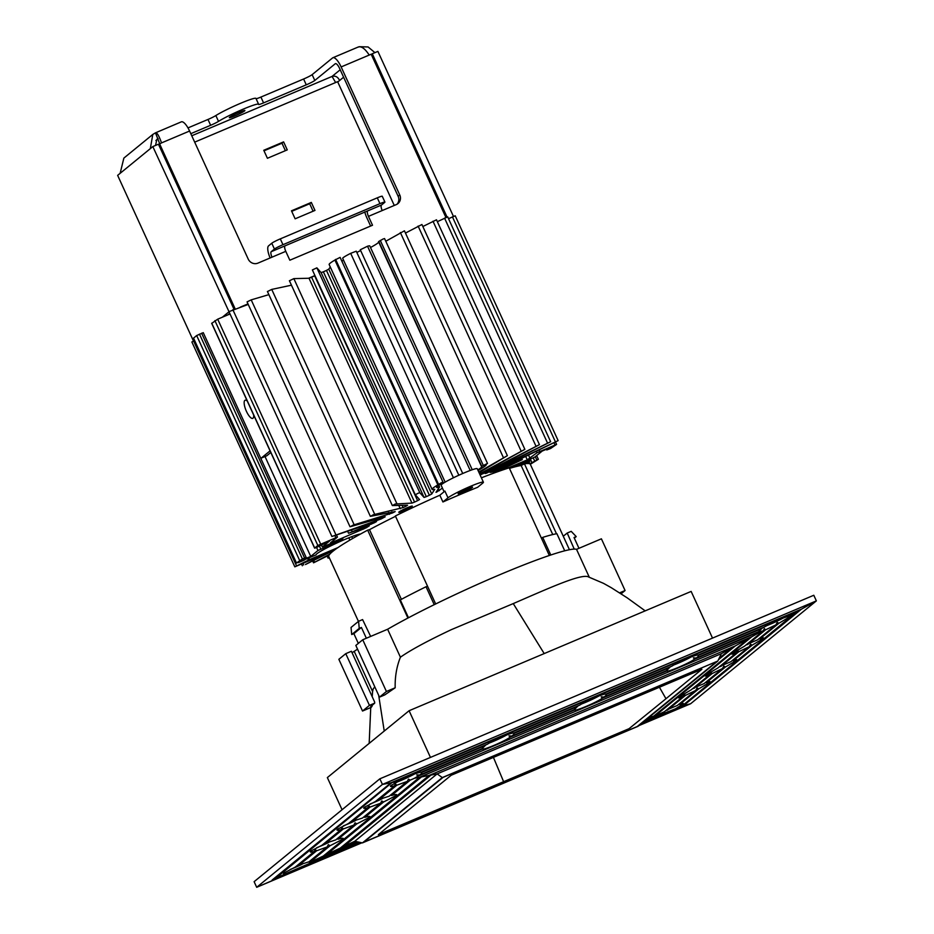 <?xml version="1.0" encoding="UTF-8"?>
<svg xmlns="http://www.w3.org/2000/svg" width="934" height="934" viewBox="0 0 934 934"><rect width="100%" height="100%" fill="white"/><g stroke="black" fill="none" stroke-linecap="round" stroke-linejoin="round"><path stroke-width="1.4" d="M665.977 698.725L701.889 669.293L451.215 775.243L378.363 834.622L629.049 728.683L665.977 698.725L659.357 687.12M716.425 661.739L637.21 726.547L363.828 842.188L443.055 777.38L716.378 661.634M503.671 781.793L493.397 757.322M362.742 639.767L355.831 645.429L379.508 697.138L386.419 691.487L362.742 639.767L387.622 629.247A117.918 10.309 155.4 0 1 499.994 574.632A117.918 10.309 155.4 0 1 576.535 549.344L601.403 538.813L625.079 590.533L621.122 593.767M345.767 653.66L338.855 659.311L362.532 711.031L369.444 705.368L345.767 653.66L351.406 651.267L374.616 701.948L374.697 703.15L370.681 706.583L372.187 705.952L371.277 707.33L362.532 711.031M357.547 649.165L352.083 652.726M354.383 651.745L372.596 691.522L373.18 688.918L374.803 686.875M366.35 638.249L361.411 627.461L353.869 633.626L358.329 643.386M386.419 691.487L395.175 687.786L384.75 694.919L379.508 697.138M395.175 687.786C394.907 676.765 396.658 666.572 400.417 657.209L387.622 629.247M400.417 657.209C412.373 648.78 432.489 638.552 451.274 629.679L513.256 603.597C552.986 586.365 583.318 572.612 589.331 577.294M589.272 577.165L576.535 549.344M619.674 592.821L625.079 590.533M563.272 536.244L567.207 533.034L571.211 531.341L576.208 536.595L574.036 537.517L578.975 548.305M567.207 533.034L574.235 549.099M361.411 627.461L359.24 628.372L358.586 621.285L362.59 619.581L370.646 636.428M544.207 653.578L513.256 603.597M378.679 695.34L384.236 731.053M372.596 691.522L372.211 696.717M353.869 633.626L351.698 634.548L351.044 627.45L358.586 621.285M359.24 628.372L351.698 634.548M576.208 536.595L574.328 538.136M374.697 703.15L369.444 705.368M506.893 734.883A14.897 1.308 -24.6 0 1 489.743 742.845M747.06 644.565A14.897 1.308 -24.6 0 1 745.822 645.125M691.312 656.871A14.897 1.308 -24.6 0 1 674.161 664.833M783.521 617.864A14.897 1.308 -24.6 0 1 766.37 625.827M599.103 695.877A14.897 1.308 -24.6 0 1 581.952 703.839M328.85 842.398A14.897 1.308 -24.6 0 1 316.743 847.675M302.126 864.254A14.897 1.308 -24.6 0 1 290.019 869.531M693.623 688.288A14.897 1.308 -24.6 0 1 692.386 688.837M666.899 710.144A14.897 1.308 -24.6 0 1 665.662 710.704M720.347 666.432A14.897 1.308 -24.6 0 1 719.098 666.981M382.298 798.687A14.897 1.308 -24.6 0 1 370.179 803.952M355.574 820.542A14.897 1.308 -24.6 0 1 343.467 825.808M414.684 773.889A14.897 1.308 -24.6 0 1 396.903 782.097M513.688 733.085L513.945 734.276L511.855 736.05L509.018 735.852L510.081 737.241C504.08 741.561 482.831 750.551 482.539 748.893L483.1 746.815L482.178 748.613L485.82 744.877M421.479 772.091L421.736 773.282L419.646 775.057L482.178 748.613L482.913 747.41M758.933 638.739L759.716 638.961C763.276 637.572 764.339 637.49 762.903 638.728L752.162 645.149L750.527 644.215L749.208 646.69L738.887 651.663L737.591 650.461L736.646 652.632C732.314 654.407 730.913 654.617 732.454 653.286L744.62 646.106L763.358 630.777L759.179 631.874L759.739 629.796L758.805 631.594L762.459 627.858M731.812 653.952L732.454 653.286M698.107 655.073L698.363 656.275L696.274 658.038L693.437 657.84L694.499 659.229C688.498 663.56 667.25 672.538 666.969 670.881L667.53 668.802L666.596 670.6L670.238 666.864M605.897 694.079L606.154 695.281L604.064 697.044L666.596 670.6L667.331 669.398M419.646 775.057L416.809 774.858L417.872 776.247L414.498 778.255L410.259 780.135L408.497 779.108L407.294 781.384L396.798 785.214L395.386 783.883L394.522 785.879C390.774 786.86 389.618 786.72 391.042 785.471L398.444 781.349C408.894 775.885 416.529 772.815 421.362 772.138L487.466 744.176C493.911 739.915 512.03 732.256 513.572 733.132L579.675 705.17C586.12 700.909 604.24 693.25 605.781 694.137L671.885 666.164C678.329 661.902 696.449 654.244 697.99 655.131L764.105 627.158C773.317 621.892 781.478 618.273 788.576 616.323C790.398 615.751 790.748 615.926 789.627 616.872L778.874 623.293L777.251 622.348L775.932 624.834L765.611 629.808L764.316 628.594L763.358 630.777M696.274 658.038L758.805 631.594L759.54 630.392M604.064 697.044L601.227 696.846L602.29 698.235C596.289 702.555 575.04 711.545 574.749 709.887L575.321 707.809L574.387 709.606L578.029 705.87M511.855 736.05L574.387 709.606L575.122 708.404M336.999 838.872L338.085 839.187C342.626 837.903 344.144 837.938 342.615 839.292L330.099 845.714L328.324 844.686L327.133 846.951L316.626 850.781L315.225 849.461L314.361 851.446C310.613 852.427 309.446 852.298 310.882 851.049L321.926 845.27L341.085 829.59C337.337 830.571 336.17 830.443 337.606 829.194L348.639 823.403L367.798 807.735C364.05 808.716 362.894 808.575 364.318 807.326L375.363 801.547L394.522 785.879M310.275 851.715L310.882 851.049M315.622 859.922L312.143 862.187L309.014 861.977L309.983 863.25L285.384 873.827C283.446 874.166 283.037 873.85 284.158 872.905L295.202 867.126L314.361 851.446M283.551 873.582L284.158 872.905M705.497 682.45L706.279 682.684C709.84 681.295 710.902 681.213 709.466 682.439L698.714 688.872L697.091 687.926L695.772 690.413L685.451 695.386L684.155 694.172L683.198 696.355C678.878 698.118 677.477 698.34 679.006 696.997L691.183 689.829L709.922 674.488C705.59 676.263 704.201 676.473 705.73 675.142L717.907 667.962L736.646 652.632M678.376 697.675L679.006 696.997M678.773 704.306L679.555 704.54C683.116 703.15 684.178 703.069 682.742 704.306L675.515 708.801L652.866 717.697M652.306 718.083L655.119 716.308M643.024 722.216L652.656 717.826M732.209 660.595L733.003 660.817C736.564 659.427 737.626 659.357 736.19 660.583L725.438 667.004L723.803 666.07L722.484 668.546L712.163 673.531L710.879 672.317L709.922 674.488M705.1 675.819L705.73 675.142M390.447 795.161L391.521 795.476C396.074 794.18 397.58 794.215 396.063 795.581L383.547 802.002L381.772 800.975L380.57 803.24L370.074 807.069L368.673 805.738L367.798 807.735M363.723 808.003L364.318 807.326M363.723 817.016L364.797 817.332C369.35 816.036 370.868 816.071 369.339 817.437L356.823 823.858L355.048 822.831L353.846 825.096L343.35 828.925L341.949 827.594L341.085 829.59M336.999 829.859L337.606 829.194M390.435 786.148L391.042 785.471M361.913 842.783L256.687 887.3L254.118 881.684L379.858 778.816L813.794 595.262L816.363 600.877L690.623 703.746L638.809 725.66M379.858 778.816L382.438 784.432L816.363 600.877L801.43 609.178L682.509 706.466L640.619 724.177M360.793 842.55L256.687 887.3L382.438 784.432L391.042 782.774L801.43 609.178M746.581 644.507L757.556 639.86L775.932 624.834M763.463 637.875L762.903 638.728M790.187 616.008L789.627 616.872M323.736 843.787L335.726 839.923L353.846 825.096M343.058 838.3L342.615 839.292M297.012 865.643L309.014 861.778L327.133 846.951M310.286 860.739L315.552 859.945L358.061 841.966M693.145 688.218L704.119 683.583L722.484 668.546M710.027 681.586L709.466 682.439M645.02 720.581L664.459 711.685L683.198 696.355M666.421 710.074L677.395 705.439L695.772 690.413M683.303 703.442L682.742 704.306M719.869 666.362L730.832 661.727L749.208 646.69M736.751 659.731L736.19 660.583M690.623 703.746L681.937 706.057M272.109 880.061L391.042 782.774M377.173 800.064L389.174 796.2L407.294 781.384M396.495 794.577L396.063 795.581M350.448 821.92L362.45 818.056L380.57 803.24M369.771 816.433L369.339 817.437M759.179 631.874L694.499 659.229M666.969 670.881L602.29 698.235M574.749 709.887L510.081 737.241M482.539 748.893L417.872 776.247M414.498 778.255L419.576 777.275L751.858 636.719L760.696 631.816M577.621 706.478L514.214 733.295M788.576 616.323L798.115 611.023L392.945 782.412L398.444 781.349M485.411 745.484L422.005 772.301M751.858 636.719L655.575 715.491L660.373 713.88M738.887 651.663L720.768 666.491M725.438 667.004L706.279 682.684M698.714 688.872L679.555 704.54M675.515 708.801L680.711 707.061L798.383 610.474M778.874 623.293L759.716 638.961M752.162 645.149L733.003 660.817M765.611 629.808L747.492 644.635M762.051 628.465L698.644 655.294M669.83 667.471L606.423 694.301M410.259 780.135L391.521 795.476M383.547 802.002L364.797 817.332M356.823 823.858L338.085 839.187M330.099 845.714L311.361 861.043M314.174 860.319L323.292 856.046L419.576 777.275M343.35 828.925L324.974 843.962M392.56 782.132L275.53 878.462L285.384 873.827M316.626 850.781L298.261 865.818M655.003 715.082L655.575 715.491L646.62 719.273M357.068 841.756L323.292 856.046M312.143 862.187L359.31 842.234M358.317 842.024L315.809 859.992M652.726 718.269L642.615 722.542M359.555 842.281L309.983 863.25M274.374 878.205L275.53 878.462L360.547 842.491M641.016 723.85L680.711 707.061M654.967 716.53L644.623 720.908M685.451 695.386L667.331 710.202M712.163 673.531L694.044 688.346M396.798 785.214L378.422 800.24M370.074 807.069L351.698 822.095M712.514 638.097L691.148 591.42L409.092 710.727L430.457 757.416M342.066 809.731L327.355 777.59L409.092 710.727M421.106 776.633L748.811 638.004M325.557 854.19L326.713 854.435L421.491 776.913L429.091 775.442L735.338 645.896L748.554 638.552L653.777 716.086L647.017 718.946M356.823 841.697L326.713 854.435L340.35 848.037L429.091 775.442M735.338 645.896L718.456 659.708M648.254 717.942L653.777 716.086M355.831 841.487L340.35 848.037M717.826 661.027L442.284 777.578L362.439 842.9L637.98 726.337L717.826 661.027L721.363 653.66L437.147 773.889L442.284 777.578M430.621 774.8L732.291 647.18M721.363 653.66L732.034 647.741L719.145 658.272M342.615 846.181L343.77 846.438L431.006 775.068L437.147 773.889L354.78 841.265L362.439 842.9M355.585 841.441L343.77 846.438L354.78 841.265M408.473 617.759L400.312 599.908A111.706 9.772 -24.6 0 1 412.653 593.464A111.706 9.772 -24.6 0 1 426.032 586.75L434.24 604.672M550.78 555.006L542.712 537.389A111.706 9.772 155.4 0 1 556.886 533.688L564.72 550.803M542.712 537.389L541.37 538.077M426.032 586.75L427.597 586.342M458.407 493.409A7.939 0.689 155.4 0 0 458.127 493.782A7.939 0.689 155.4 0 0 464.478 491.634A7.939 0.689 155.4 0 0 472.3 487.536A7.939 0.689 155.4 0 0 472.581 487.174A7.939 0.689 155.4 0 0 466.229 489.323A7.939 0.689 155.4 0 0 458.407 493.409M483.415 482.213A19.859 1.74 155.4 0 0 467.537 487.595A19.859 1.74 155.4 0 0 447.993 497.822L442.926 501.967A110.842 9.69 155.4 0 1 477.636 487.291L482.715 483.135A19.859 1.74 155.4 0 0 483.415 482.213L477.239 468.716A19.859 1.74 155.4 0 0 461.361 474.098A19.859 1.74 155.4 0 0 441.817 484.326A19.859 1.74 155.4 0 0 441.117 485.248L444.094 491.739M358.446 621.39L328.791 556.617A110.842 9.69 -24.6 0 1 332.691 551.457A110.842 9.69 -24.6 0 1 367.669 530.15L407.913 618.051M395.526 516.315A106.745 9.34 155.4 0 0 369.49 529.671L367.669 530.15M435.664 603.971L395.374 515.965A110.842 9.69 -24.6 0 1 439.832 495.23L444.911 491.074L447.993 497.822M481.407 477.823A110.842 9.69 -24.6 0 1 509.205 467.817L549.344 555.485M556.477 533.758L524.453 463.824L521.149 465.517A106.745 9.34 155.4 0 0 509.474 468.401M524.453 463.824A110.842 9.69 -24.6 0 1 530.349 464.338L569.448 549.729M442.926 501.967L439.832 495.23M552.753 534.552L521.149 465.517M401.387 599.336L369.49 529.671M193.583 338.225L296.382 563.062L316.066 554.901A24.821 2.172 -24.6 0 1 344.926 539.42A24.821 2.172 -24.6 0 1 360.489 534.05M407.411 507.676A7.449 0.654 -24.6 0 1 412.244 506.076A7.449 0.654 -24.6 0 1 403.64 510.758A7.449 0.654 -24.6 0 1 398.76 512.252A7.449 0.654 -24.6 0 1 407.411 507.676M265.011 456.528L310.742 556.419L317.969 550.5L338.12 541.732L342.895 538.638L322.288 547.02L329.597 540.984L316.241 547.628L314.606 548.153L317.84 545.468L337.454 537.085L330.449 542.864L331.99 542.456L366.28 527.757A74.475 6.515 -24.6 0 1 369.304 525.83L348.534 533.256L374.464 522.736A74.475 6.515 -24.6 0 1 376.484 521.581L331.909 536.49L381.2 518.942A74.475 6.515 -24.6 0 1 385.193 516.782L350.39 526.694L352.9 525.188L392.455 512.976A74.475 6.515 -24.6 0 1 395.152 511.599L370.553 516.327L373.25 514.774L403.149 507.594A74.475 6.515 -24.6 0 1 406.057 506.17L407.574 505.201L392.408 505.574L395.234 504.01L411.964 503.099L414.556 502.095A74.475 6.515 -24.6 0 1 417.591 500.671L419.553 499.538L415.303 494.763L418.187 493.222L419.81 492.697L424.059 497.448L426.313 496.654A74.475 6.515 -24.6 0 1 429.395 495.265L431.742 493.981L434.765 489.299A29.795 2.604 -24.6 0 1 432.092 489.381A29.795 2.604 -24.6 0 1 437.848 484.898L441.408 482.738L443.043 482.213L442.121 483.158A24.821 2.172 155.4 0 0 436.61 487.314A24.821 2.172 155.4 0 0 439.354 487.116L436.003 492.323A74.475 6.515 -24.6 0 1 436.785 491.984L442.424 488.108M331.909 536.49L228.97 311.641L248.222 304.426M350.005 526.741L247.066 301.892L251.199 299.872L268.864 294.642M267.603 291.478L271.736 289.412L291.455 285.185M289.47 280.737L293.86 278.624L309.014 278.25L311.606 277.246A74.475 6.515 -24.6 0 1 314.653 275.822L314.992 275.658M312.365 269.926L415.303 494.763L312.365 269.926L316.871 267.848L321.121 272.611L323.374 271.806A74.475 6.515 -24.6 0 1 326.456 270.416L328.791 269.144L330.274 267.007M432.092 489.381L329.153 264.544A29.795 2.604 -24.6 0 1 334.909 260.049L340.104 257.375L443.008 482.201M445.156 482.142L342.696 258.344A14.897 1.308 -24.6 0 1 350.682 253.347L356.251 251.188L458.827 475.231M462.727 473.503L360.291 249.763L367.529 246.226A14.897 1.308 -24.6 0 1 369.782 245.934L472.242 469.744M477.776 469.907A24.821 2.172 155.4 0 0 481.746 466.65A24.821 2.172 155.4 0 0 481.512 466.498L378.539 241.637L382.928 239.081L384.563 238.567L487.501 463.416L486.147 464.467A29.795 2.604 -24.6 0 1 486.264 464.583A29.795 2.604 -24.6 0 1 478.045 470.479M378.539 241.637L481.489 466.486L487.501 463.416M385.789 241.252L404.434 230.815L507.384 455.664L479.049 472.697M478.757 472.055L507.384 455.664M405.473 233.08L421.923 224.499L524.873 449.347L479.854 474.437M479.609 473.912L524.873 449.347M422.857 226.518L436.493 219.805L539.443 444.642L485.085 473.55A74.475 6.515 -24.6 0 1 486.567 473.164L550.64 441.712L490.105 472.406A74.475 6.515 -24.6 0 1 491.704 472.207L558.147 440.626L493.187 472.207A74.475 6.515 -24.6 0 1 493.666 472.312L522.281 459.598L494.249 472.966M480.123 475.021A74.475 6.515 -24.6 0 1 480.216 474.997L539.443 444.642M437.357 221.685L447.701 216.863L550.64 441.712M448.542 218.684L455.208 215.789L558.147 440.626M356.087 535.135L356.59 536.233M521.802 465.179L518.674 465.973M529.018 461.851L529.87 463.719L538.358 459.306L530.325 464.28M515.393 466.743L530.687 460.439L526.963 463.533M505.948 468.868L527.266 459.855L536.98 452.768L556.594 444.397L550.558 448.518L546.764 449.954L548.737 448.297L542.222 451.04L534.995 456.959L511.132 467.911M491.389 471.518L491.704 472.207M370.494 247.522A24.821 2.172 155.4 0 0 378.76 242.104M356.835 252.46L360.641 250.522M341.902 261.298L343.455 260.014M380.64 517.728L381.2 518.942M211.808 323.316L217.692 319.183L230.033 313.964M296.382 563.062L302.406 558.952L306.2 557.516L304.227 559.174L310.742 556.419M193.431 338.225L196.665 335.539L203.262 332.667L306.2 557.516M334.641 549.939L305.488 564.521L326.199 553.477L294.817 566.833L309.551 559.606L337.933 547.593M294.817 566.833L191.879 341.984L194.494 340.536M329.13 555.076L313.532 562.817L329.842 554.119M329.317 557.761L328.091 558.112L329.153 557.411M239.291 112.302A8.569 0.747 -24.6 0 1 244.906 110.516A8.569 0.747 -24.6 0 1 234.936 115.863A8.569 0.747 -24.6 0 1 229.32 117.649A8.569 0.747 -24.6 0 1 239.291 112.302M247.253 401.036A9.842 3.106 -112.9 0 0 245.093 400.242A9.842 3.106 -112.9 0 0 244.848 400.382A9.842 3.106 -112.9 0 0 246.249 410.925A9.842 3.106 -112.9 0 0 252.752 418.362A9.842 3.106 -112.9 0 0 252.997 418.21A9.842 3.106 -112.9 0 0 253.663 415.046M270.136 257.959A11.348 3.584 67.1 0 1 268.548 245.875L271.771 243.237A7.565 0.665 -24.6 0 1 280.305 238.87L377.289 197.833A7.565 0.665 -24.6 0 1 382.251 196.257L384.925 202.083A7.565 0.665 155.4 0 1 384.656 202.433L381.434 205.071A4.915 1.553 -112.9 0 0 382.228 210.547L396.273 204.604A7.565 7.145 -129.3 0 0 399.752 194.949L341.143 66.933A12.866 4.051 -112.9 0 0 332.866 57.745A12.866 4.051 -112.9 0 0 332.551 57.943L312.143 74.638L314.805 80.464A7.565 0.665 -24.6 0 1 306.27 84.831L263.575 102.892A7.565 0.665 -24.6 0 1 258.613 104.468A7.565 0.665 -24.6 0 1 258.613 104.41A23.642 2.066 155.4 0 0 258.613 104.246A23.642 2.066 155.4 0 0 242.303 109.523A23.642 2.066 155.4 0 0 218.521 121.373A7.565 0.665 -24.6 0 1 210.652 125.284L190.793 133.679M158.593 144.525L161.524 142.902C158.943 135.628 156.924 132.278 155.476 132.838L181.324 121.852A12.866 4.051 67.1 0 1 189.59 131.029L248.199 259.057A7.565 7.145 -129.3 0 0 257.947 263.119L272.004 257.165A4.915 1.553 67.1 0 1 271.21 251.701L274.433 249.051L271.771 243.237M159.551 143.743L235.17 308.909M314.945 275.565L308.582 278.262M247.977 303.889L240.295 307.146M358.061 47.144C361.213 45.859 364.925 48.498 369.21 55.059L371.172 54.219L445.903 217.459M370.635 226.04L366.817 217.704A11.348 3.584 67.1 0 1 364.75 211.866M397.067 204.207A7.565 7.145 50.7 0 0 398.129 196.28L339.509 68.264A6.433 2.031 -112.9 0 0 335.376 63.664A6.433 2.031 -112.9 0 0 335.213 63.769L314.805 80.464M372.514 225.246L368.451 216.373A4.915 1.553 67.1 0 1 367.657 210.897L284.987 245.864A4.915 1.553 -112.9 0 0 285.781 251.339L289.844 260.212L372.514 225.246M194.681 142.143L335.645 82.519L332.049 76.436C335.376 75.537 337.886 76.892 339.602 80.487L337.746 82.005M335.645 82.519L337.606 81.678L394.276 205.445M287.263 149.884L267.416 158.278L263.762 150.281L283.597 141.886L287.263 149.884M283.597 141.886L281.975 143.217L285.384 150.678M264.007 150.818L281.975 143.217M314.98 210.419L295.132 218.813L291.478 210.815L311.314 202.421L314.98 210.419M311.314 202.421L309.691 203.752L313.1 211.212M291.723 211.353L309.691 203.752M159.889 144.245L155.476 132.838L152.802 134.438L150.316 148.646L117.637 175.37L193.408 340.887L194.447 340.443M194.319 340.139L193.408 340.887M297.923 562.583A7.565 2.382 -112.9 0 0 298.541 562.56A7.565 2.382 -112.9 0 0 298.728 562.443L304.869 559.641M260.761 458.255A7.565 2.382 -112.9 0 0 261.076 458.185A7.565 2.382 -112.9 0 0 261.263 458.069L266.89 455.699L270.813 452.488M261.263 458.069L270.066 450.877M229.764 313.369L227.943 314.851M150.316 148.646L152.826 146.58L229.087 311.886M228.608 312.096L222.327 317.233M152.826 146.58L158.453 144.21L234.037 309.294M453.434 216.361L377.896 51.382L372.281 53.752L447.024 217.015M371.323 54.546L372.281 53.752M120.147 173.315L123.86 158.103L152.802 134.438M374.931 52.631L368.101 46.957L359.24 46.7M155.885 140.52L158.15 138.664L156.865 139.411L155.534 145.435M210.652 125.284L207.978 119.459L187.979 127.911M258.613 104.246L255.951 98.42A23.642 2.066 155.4 0 0 239.629 103.697A23.642 2.066 155.4 0 0 215.847 115.547L218.521 121.373M306.27 84.831L303.608 79.005L260.913 97.066L263.575 102.892M303.608 79.005A7.565 0.665 155.4 0 0 312.143 74.638M207.978 119.459A7.565 0.665 155.4 0 0 215.847 115.547M256.079 98.7A7.565 0.665 155.4 0 0 260.913 97.066M280.305 238.87L282.967 244.696L379.963 203.659L377.289 197.833M384.925 202.083A7.565 0.665 155.4 0 0 379.963 203.659M282.967 244.696A7.565 0.665 155.4 0 0 274.433 249.051M351.418 529.87L352.13 531.423M232.858 309.703L335.796 534.552M251.199 299.872L354.138 524.721M271.736 289.412L374.686 514.26M293.86 278.624L396.798 503.473M316.871 267.848L419.81 492.697M367.529 246.226L470.199 470.467M535.299 456.714L536.723 459.832M533.267 457.917L534.563 460.742M530.384 459.166L531.761 462.178M528.574 459.925L529.053 460.964M546.565 449.207L546.845 449.838M554.002 442.821L554.959 444.911M539.14 449.943L539.77 451.332M536.303 451.309L536.98 452.768M528.504 455.045L530.057 458.431M525.679 456.399L527.266 459.855M519.386 459.411L519.876 460.462M495.744 470.759L496.059 471.437M452.406 216.828L555.345 441.677M444.537 218.089L547.476 442.938M489.124 471.168L489.486 471.95M432.979 221.206L535.929 446.055M482.855 472.767L483.263 473.666M479.948 474.39L480.216 474.997M418.105 226.063L521.044 450.912M400.359 232.531L503.298 457.38M380.278 240.412L483.217 465.26M378.772 241.416L481.711 466.264M350.682 253.347L453.434 477.776M438.455 488.821L439.307 490.677M438.747 485.236L439.599 487.081L438.77 485.225M438.548 485.365L439.354 487.116M335.598 259.395L438.536 484.244M335.376 259.71L438.315 484.559M334.909 260.049L437.848 484.898M328.791 269.144L431.742 493.981M326.456 270.416L429.395 495.265M323.374 271.806L426.313 496.654M321.121 272.611L424.059 497.448M314.653 275.822L417.591 500.671M311.606 277.246L414.556 502.095M309.014 278.25L411.964 503.099M405.636 505.247L406.057 506.17M402.11 505.341L403.149 507.594M398.771 505.422L400.301 508.761M391.895 511.739L392.455 512.976M388.614 512.451L389.443 514.272M374.149 522.059L374.464 522.736M370.938 523.168L371.393 524.172M365.859 526.846L366.28 527.757M363.092 527.885L363.641 529.076M331.71 541.837L331.99 542.456M334.886 535.556L335.831 537.61M217.692 319.183L320.642 544.032M214.902 320.619L317.84 545.468M211.749 323.187L314.7 548.036M321.518 545.036L322.37 546.904M340.548 539.467L340.922 540.296M337.653 540.681L338.12 541.732M319.475 546.238L320.771 549.064M316.591 547.487L317.969 550.5M201.627 333.181L304.577 558.03M199.467 334.103L302.406 558.952M196.665 335.539L299.604 560.377M193.525 338.108L296.463 562.957M351.756 536.676L352.597 538.509M348.826 537.809L349.876 540.097M308.804 557.983L309.551 559.606M307.625 558.474L308.383 560.131M193.595 340.968L296.533 565.806M302.908 563.249L303.667 564.907M313.719 560.4L314.524 562.151M327.916 555.707L328.791 557.621M368.451 216.373L382.228 210.547M272.004 257.165L285.781 251.339M161.524 142.902L189.59 131.029M341.143 66.933L369.21 55.059M398.129 196.28L399.752 194.949M339.602 80.487L343.607 77.207M340.198 69.77L332.049 76.436L191.762 135.78M381.434 205.071L367.657 210.897M284.987 245.864L271.21 251.701M370.74 707.552L369.175 743.382M588.292 576.85L603.527 583.353L611.221 587.661L627.158 597.818L645.196 610.859M340.104 257.375L443.043 482.213M521.686 458.314L522.281 459.598M536.653 455.605L538.358 459.306M530.138 459.259L530.687 460.439M546.448 449.254L546.764 449.954M555.532 442.086L556.594 444.397M289.4 280.714L392.35 505.563M267.416 291.478L370.354 516.327M347.588 531.189L348.534 533.256M336.497 534.995L337.454 537.085M211.668 323.304L314.606 548.153M321.413 545.117L322.288 547.02M301.484 563.926L302.324 565.747M312.668 560.937L313.532 562.817M327.169 556.092L328.091 558.112M358.539 46.887L332.866 57.745M266.692 455.815L261.076 458.185M304.157 560.19L298.541 562.56"/></g></svg>
